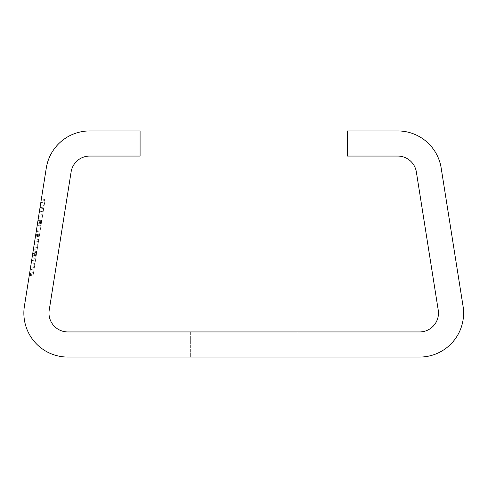 <?xml version="1.0" encoding="UTF-8"?>
<svg xmlns="http://www.w3.org/2000/svg" width="488" height="488" viewBox="0 0 488 488"><rect width="100%" height="100%" fill="white"/><g stroke="black" fill="none" stroke-linecap="round" stroke-linejoin="round"><path stroke-width="0.37" stroke-dasharray="2.44 1.83" d="M36.411 254.461L41.718 220.96L37.997 220.369L32.69 253.87L37.997 220.369L32.69 253.87L37.997 220.369L41.718 220.96L36.411 254.461L32.69 253.87L36.411 254.461L41.718 220.96L36.411 254.461M35.343 237.119L31.659 260.385L35.343 237.119M39.064 237.711L35.38 260.976L39.064 237.711M438.474 313.095A18.843 18.843 0 0 0 438.242 310.148L416.355 171.959A18.843 18.843 0 0 0 397.744 156.062L347.371 156.062L347.371 130.936L397.744 130.936A43.969 43.969 0 0 1 441.17 168.024L463.057 306.214A43.969 43.969 0 0 1 419.631 357.064L67.826 357.064A43.969 43.969 0 0 1 24.4 306.214L46.287 168.024A43.969 43.969 0 0 1 89.713 130.936L140.087 130.936L140.087 156.062L89.713 156.062A18.843 18.843 0 0 0 71.102 171.959L49.215 310.148A18.843 18.843 0 0 0 67.826 331.938L419.631 331.938A18.843 18.843 0 0 0 438.474 313.095M43.176 211.761L33.172 274.933L44.963 200.489L33.172 274.933L29.451 274.347L41.388 198.945L29.451 274.347L41.242 199.897L29.451 274.347L41.242 199.897L29.451 274.347L34.77 240.73L29.451 274.347L33.172 274.933L34.349 267.491L30.628 266.899L34.349 267.491L33.172 274.933L29.451 274.347L33.172 274.933L29.451 274.347L33.172 274.933L44.963 200.489L41.242 199.897L37.613 222.803L40.059 207.345L41.242 199.897L44.963 200.489L43.78 207.931L40.059 207.345L43.78 207.931L44.963 200.489L41.242 199.897L44.963 200.489L33.172 274.933L29.451 274.347L33.172 274.933L43.176 211.761L39.455 211.17M37.893 221.027L29.298 275.299L37.893 221.027L41.614 221.619L45.116 199.531L40.882 226.255L37.155 225.669L40.882 226.255L43.749 208.126L40.028 207.534L35.496 236.168L40.028 207.534L43.749 208.126L41.693 221.113L37.972 220.521M35.057 238.925L38.589 216.648L35.057 238.925L38.778 239.516L35.825 258.183L32.098 257.597L35.825 258.183L42.31 217.239L38.589 216.648L42.31 217.239L38.778 239.516M41.401 222.961L33.172 274.933L45.116 199.531L41.388 198.945L34.77 240.73L41.388 198.945L45.116 199.531L41.785 220.533L38.064 219.942L41.785 220.533L41.639 221.485L37.911 220.893L41.639 221.485L43.749 208.126L41.401 222.961L37.68 222.369M297.119 357.064L190.338 357.064L297.119 357.064L190.338 357.064L297.119 357.064L190.338 357.064L297.119 357.064L190.338 357.064L297.119 357.064L190.338 357.064L297.119 357.064L190.338 357.064L297.119 357.064L190.338 357.064L297.119 357.064L190.338 357.064L297.119 357.064L190.338 357.064L297.119 357.064L190.338 357.064L297.119 357.064L190.338 357.064L297.119 357.064L190.338 357.064L297.119 357.064L190.338 357.064L297.119 357.064L190.338 357.064L297.119 357.064L190.338 357.064L297.119 357.064L190.338 357.064L297.119 357.064L190.338 357.064L297.119 357.064L190.338 357.064L297.119 357.064L190.338 357.064L297.119 357.064L190.338 357.064L297.119 357.064L190.338 357.064L297.119 357.064L190.338 357.064L297.119 357.064L190.338 357.064L297.119 357.064L190.338 357.064L297.119 357.064L190.338 357.064L297.119 357.064L190.338 357.064L297.119 357.064L190.338 357.064L297.119 357.064L190.338 357.064L297.119 357.064L190.338 357.064L297.119 357.064L190.338 357.064L297.119 357.064L190.338 357.064L297.119 357.064L190.338 357.064L297.119 357.064L190.338 357.064L297.119 357.064L190.338 357.064L297.119 357.064L190.338 357.064L297.119 357.064L190.338 357.064L297.119 357.064L190.338 357.064L297.119 357.064L190.338 357.064L297.119 357.064L190.338 357.064L297.119 357.064L190.338 357.064L297.119 357.064L297.119 331.938L190.338 331.938L297.119 331.938L190.338 331.938L297.119 331.938L190.338 331.938L297.119 331.938L190.338 331.938L297.119 331.938L190.338 331.938L297.119 331.938L190.338 331.938L297.119 331.938L190.338 331.938L297.119 331.938L190.338 331.938L297.119 331.938L190.338 331.938L297.119 331.938L190.338 331.938L297.119 331.938L190.338 331.938L297.119 331.938L190.338 331.938L297.119 331.938L190.338 331.938L297.119 331.938L190.338 331.938L297.119 331.938L190.338 331.938L297.119 331.938L190.338 331.938L297.119 331.938L190.338 331.938L297.119 331.938L190.338 331.938L297.119 331.938L190.338 331.938L297.119 331.938L190.338 331.938L297.119 331.938L190.338 331.938L297.119 331.938L190.338 331.938L297.119 331.938L190.338 331.938L297.119 331.938L190.338 331.938L297.119 331.938L190.338 331.938L297.119 331.938L190.338 331.938L297.119 331.938L190.338 331.938L297.119 331.938L190.338 331.938L297.119 331.938L190.338 331.938L297.119 331.938L190.338 331.938L297.119 331.938L190.338 331.938L297.119 331.938L190.338 331.938L297.119 331.938L190.338 331.938L297.119 331.938L190.338 331.938L297.119 331.938L190.338 331.938L297.119 331.938L190.338 331.938L297.119 331.938L190.338 331.938L297.119 331.938L190.338 331.938L297.119 331.938L190.338 331.938L297.119 331.938L190.338 331.938L297.119 331.938L297.119 357.064M190.338 331.938L190.338 357.064L190.338 331.938M36.887 251.485L38.479 241.432L36.887 251.485L33.16 250.893L34.752 240.846L33.16 250.893L36.887 251.485M41.248 223.937L39.479 235.106L41.248 223.937L37.527 223.351L35.758 234.514L37.527 223.351L41.248 223.937M39.479 235.106L35.758 234.514L39.479 235.106M38.479 241.432L34.752 240.846L38.479 241.432M35.77 258.5L44.963 200.489L41.242 199.897L44.963 200.489L41.242 199.897L44.963 200.489L41.242 199.897L44.963 200.489L34.983 263.483L31.262 262.892L34.983 263.483L44.963 200.489L41.242 199.897L44.963 200.489L34.983 263.483L44.963 200.489L41.242 199.897L44.963 200.489L35.77 258.5L32.049 257.908M41.334 223.394L37.613 222.803L41.334 223.394M39.973 231.983L36.252 231.397L30.811 265.753L36.252 231.397L39.973 231.983M36.71 252.595L32.989 252.003M36.149 256.115L37.857 245.348L34.532 266.344L30.811 265.753L34.136 244.756L30.811 265.753L34.532 266.344L36.149 256.115L32.428 255.523M41.693 221.113L40.101 231.166L36.38 230.574M40.101 231.166L38.796 239.413L35.075 238.821M38.796 239.413L36.246 255.505L32.525 254.913M36.246 255.505L33.019 275.891L29.298 275.299M33.019 275.891L36.496 253.937L32.775 253.345L36.496 253.937L34.38 267.302L30.659 266.71M34.38 267.302L36.136 256.188L32.415 255.602M36.136 256.188L37.18 249.612L33.459 249.02M37.18 249.612L38.765 239.62L35.038 239.029M38.765 239.62L41.614 221.619M39.205 236.814L35.484 236.229M37.887 245.153L45.116 199.531L38.46 241.529L39.522 234.85L39.369 235.802L35.648 235.21L39.369 235.802L33.324 273.981L29.597 273.39L33.324 273.981L34.831 264.435L31.11 263.849L34.831 264.435L37.887 245.153L34.166 244.561M38.009 244.39L34.288 243.805M38.021 244.287L34.3 243.701M36.216 255.7L32.495 255.108M36.344 254.889L32.623 254.303M36.191 255.846L32.47 255.254M36.179 255.919L45.116 199.531L33.172 274.933L29.451 274.347L33.172 274.933L29.451 274.347L33.172 274.933L36.179 255.919L32.458 255.334M36.167 256.011L32.446 255.419M38.503 241.243L34.782 240.657M41.413 222.888L37.692 222.296M45.116 199.531L41.388 198.945L45.116 199.531M41.462 222.589L43.749 208.126L40.028 207.534L43.749 208.126L39.217 236.759L41.462 222.589L37.741 221.997M41.01 225.45L37.283 224.864M38.46 241.529L34.739 240.938M39.522 234.85L35.795 234.258M37.1 250.118L33.379 249.527M40.919 226.017L37.198 225.432M43.682 208.571L39.961 207.98M37.509 247.526L33.788 246.934M36.118 256.322L32.397 255.736M38.497 241.322L34.77 240.73L38.497 241.322M41.492 222.412L37.765 221.82M36.142 256.157L32.422 255.572M41.529 222.156L37.808 221.564M34.532 266.344L30.811 265.753M36.222 255.669L32.501 255.078M37.857 245.348L34.136 244.756M39.217 236.759L35.496 236.168M41.511 222.29L37.783 221.698M44.176 205.448L40.455 204.862L44.176 205.448M44.567 202.971L40.846 202.38L44.567 202.971M33.959 269.974L30.232 269.382L33.959 269.974M33.562 272.457L29.841 271.865L33.562 272.457M36.874 251.552L33.154 250.96M41.443 222.693L37.722 222.101M41.303 223.589L37.582 222.998M31.659 260.385L35.38 260.976L31.659 260.385M39.028 213.86L42.749 214.446L39.028 213.86"/><path stroke-width="0.73" d="M438.474 313.095A18.843 18.843 0 0 0 438.242 310.148L416.355 171.959A18.843 18.843 0 0 0 397.744 156.062L347.371 156.062L347.371 130.936L397.744 130.936A43.969 43.969 0 0 1 441.17 168.024L463.057 306.214A43.969 43.969 0 0 1 419.631 357.064L67.826 357.064A43.969 43.969 0 0 1 24.4 306.214L46.287 168.024A43.969 43.969 0 0 1 89.713 130.936L140.087 130.936L140.087 156.062L89.713 156.062A18.843 18.843 0 0 0 71.102 171.959L49.215 310.148A18.843 18.843 0 0 0 67.826 331.938L419.631 331.938A18.843 18.843 0 0 0 438.474 313.095"/></g></svg>
